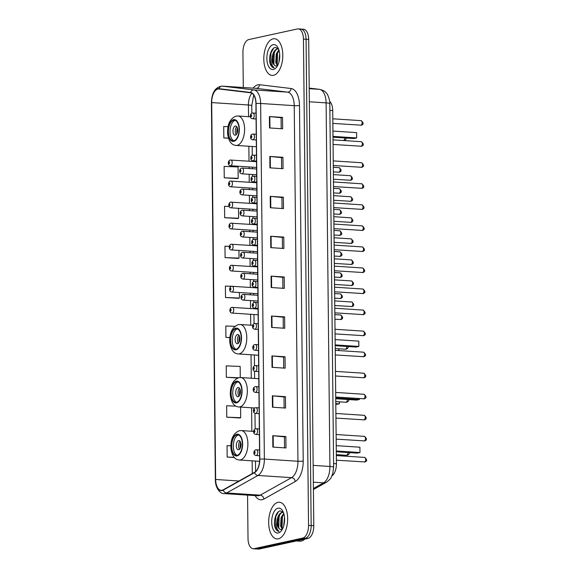 <?xml version="1.0" encoding="UTF-8"?>
<svg xmlns="http://www.w3.org/2000/svg" width="578" height="578" viewBox="0 0 578 578"><rect width="100%" height="100%" fill="white"/><g stroke="black" fill="none" stroke-linecap="round" stroke-linejoin="round"><path stroke-width="0.87" d="M329.662 101.338A11.488 5.903 93.7 0 1 332.718 110.543L336.418 463.751A11.488 5.903 93.7 0 1 331.96 475.846M247.565 495.115L248.02 538.588A11.488 5.903 -86.3 0 0 253.2 548.76L258.445 549.1A11.488 5.903 -86.3 0 0 259.32 549.035L307.973 538.421A11.488 5.903 -86.3 0 0 313.789 525.727L308.695 39.412A11.488 5.903 -86.3 0 0 303.508 29.24L300.885 29.073A11.488 5.903 -86.3 0 0 300.018 29.138M253.2 548.76A11.488 5.903 -86.3 0 0 254.067 548.688L302.728 538.075L305.35 538.248A11.488 5.903 -86.3 0 0 311.166 525.554L306.073 39.239A11.488 5.903 -86.3 0 0 300.885 29.073A11.488 5.903 -86.3 0 1 306.073 39.239L311.166 525.554A11.488 5.903 -86.3 0 1 305.35 538.248L256.69 548.862L305.35 538.248L307.973 538.421M255.823 548.927A11.488 5.903 -86.3 0 0 256.69 548.862A11.488 5.903 -86.3 0 1 255.823 548.927M278.35 538.826A18.38 9.443 -86.3 0 0 287.642 519.86A18.38 9.443 -86.3 0 0 279.355 502.246A18.38 9.443 -86.3 0 0 277.967 502.354A18.38 9.443 -86.3 0 0 268.676 521.32A18.38 9.443 -86.3 0 0 276.963 538.934A18.38 9.443 -86.3 0 0 278.35 538.826A18.38 9.443 -86.3 0 0 287.642 519.86A18.38 9.443 -86.3 0 0 279.355 502.246A18.38 9.443 -86.3 0 0 277.967 502.354A18.38 9.443 -86.3 0 0 268.676 521.32A18.38 9.443 -86.3 0 0 276.963 538.934A18.38 9.443 -86.3 0 0 278.35 538.826M273.495 75.306A18.38 9.443 -86.3 0 0 282.786 56.341A18.38 9.443 -86.3 0 0 274.507 38.726A18.38 9.443 -86.3 0 0 273.112 38.834A18.38 9.443 -86.3 0 0 263.821 57.8A18.38 9.443 -86.3 0 0 272.108 75.415A18.38 9.443 -86.3 0 0 273.495 75.306A18.38 9.443 -86.3 0 0 282.786 56.341A18.38 9.443 -86.3 0 0 274.507 38.726A18.38 9.443 -86.3 0 0 273.112 38.834A18.38 9.443 -86.3 0 0 263.821 57.8A18.38 9.443 -86.3 0 0 272.108 75.415A18.38 9.443 -86.3 0 0 273.495 75.306M222.104 490.252A12.254 6.293 93.7 0 1 221.179 490.325A12.254 6.293 93.7 0 1 215.645 479.473L211.7 102.581A12.254 6.293 93.7 0 1 218.831 88.969A12.254 6.293 93.7 0 1 219.004 88.99L250.563 92.776A12.254 6.293 93.7 0 1 255.917 103.614L259.645 459.199A12.254 6.293 93.7 0 1 254.537 472.313L223.202 489.826A12.254 6.293 93.7 0 1 222.104 490.252M222.104 490.556A12.564 6.452 -86.3 0 0 223.231 490.122L254.566 472.609A12.564 6.452 -86.3 0 0 259.804 459.163L256.076 103.578A12.564 6.452 -86.3 0 0 250.585 92.473L219.026 88.68A12.564 6.452 -86.3 0 0 211.541 102.617L215.486 479.509A12.564 6.452 -86.3 0 0 222.104 490.556M224.25 177.814L238.187 178.349L238.064 166.948L224.134 166.421L224.25 177.814L237.37 178.624M229.054 206.483L224.553 206.31L224.669 217.711L237.782 218.513M229.264 246.365L224.965 246.206L225.088 257.6L238.201 258.409M235.911 406.132L226.641 405.778L226.757 417.171L239.877 417.981M232.002 286.312A2.876 1.474 93.7 0 1 232.219 286.291L225.384 286.096L225.507 297.497L238.62 298.299M302.728 538.075A11.488 5.903 -86.3 0 0 308.544 525.38L303.45 39.073A11.488 5.903 -86.3 0 0 298.262 28.9A11.488 5.903 -86.3 0 0 297.395 28.965L248.735 39.579A11.488 5.903 -86.3 0 0 242.926 52.273L243.295 87.495M270.244 196.347L283.357 197.199L283.48 208.6L270.36 207.74L270.244 196.347A3.063 0.383 179.4 0 1 270.67 196.376L270.793 207.769M269.825 156.45L282.938 157.31L283.061 168.704L269.94 167.851L269.825 156.45A3.063 0.383 179.4 0 1 270.251 156.486L270.374 167.88M269.406 116.561L282.519 117.413L282.642 128.815L269.521 127.955L269.406 116.561A3.063 0.383 179.4 0 1 269.839 116.59L269.955 127.984M271.494 316.022L284.607 316.881L284.73 328.275L271.617 327.423L271.494 316.022A3.063 0.383 179.4 0 1 271.927 316.058L272.043 327.451M271.913 355.918L285.026 356.771L285.149 368.172L272.028 367.312L271.913 355.918A3.063 0.383 179.4 0 1 272.346 355.954L272.462 367.341M272.332 395.807L285.445 396.667L285.568 408.061L272.448 407.208L272.332 395.807A3.063 0.383 179.4 0 1 272.758 395.843L272.881 407.237M272.744 435.704L285.864 436.556L285.98 447.957L272.867 447.097L272.744 435.704A3.063 0.383 179.4 0 1 273.177 435.74L273.3 447.126M270.656 236.236L283.776 237.096L283.892 248.489L270.779 247.637L270.656 236.236A3.063 0.383 179.4 0 1 271.089 236.272L271.212 247.666M271.075 276.132L284.195 276.985L284.311 288.386L271.198 287.526L271.075 276.132A3.063 0.383 179.4 0 1 271.508 276.161L271.624 287.555M228.035 126.69L223.715 126.524L223.831 137.925L228.476 138.229M234.892 326.339L225.803 325.992L225.926 337.386L229.834 337.646M240.275 377.521L240.152 366.416L226.222 365.881L226.338 377.282L237.688 378.019M230.817 445.811L227.06 445.667L227.176 457.068L234.393 457.538M284.195 276.985L282.765 277.296L271.508 276.161M283.776 237.096L282.346 237.406M282.461 248.396L282.346 237.385L271.089 236.272M285.864 436.556L284.434 436.867L273.177 435.74M285.445 396.667L284.015 396.978M284.13 407.967L284.015 396.956L272.758 395.843M285.026 356.771L283.596 357.081M283.711 368.078L283.596 357.067L272.346 355.954M284.607 316.881L283.184 317.192L271.927 316.058M282.519 117.413L281.089 117.724M281.204 128.721L281.089 117.71L269.839 116.59M282.938 157.31L281.508 157.621L270.251 156.486M283.357 197.199L281.927 197.51L270.67 196.376M225.507 297.497L239.436 298.024L238.49 298.342M234.567 286.45L239.321 286.76M239.379 292.519L239.436 298.024M225.926 337.386L229.849 337.538M226.338 377.282L238.533 377.745M226.757 417.171L240.694 417.706L239.747 418.024M240.578 407.085L240.694 417.706M227.176 457.068L234.213 457.335M225.088 257.6L239.025 258.135L238.071 258.453M238.938 250.419L239.025 258.135M224.669 217.711L238.606 218.238L237.652 218.556M238.497 208.326L238.606 218.238M238.187 178.349L237.24 178.667M223.831 137.925L228.433 138.099M282.765 277.281L282.88 288.292M283.184 317.17L283.292 328.181M284.434 436.852L284.549 447.863M281.927 197.495L282.042 208.506M281.508 157.599L281.623 168.61M296.312 540.965L299.866 541.196A19.146 9.833 -86.3 0 0 301.311 541.08A19.146 9.833 -86.3 0 0 304.772 539.115M283.336 512.253L280.294 510.938C275.764 511.19 272.845 522.447 275.352 528.169C276.306 530.199 277.519 531.276 278.993 531.392C276.891 530.236 276.219 527.028 276.97 521.775C277.454 516.522 279.188 513.351 282.172 512.267L283.35 512.289M276.97 521.775A8.656 4.443 -86.3 0 0 280.872 529.441A8.656 4.443 -86.3 0 0 281.529 529.39C276.313 531.211 276.667 513.018 282.989 512.318L283.307 512.274M283.755 525.756L284.513 517.339M284.325 523.148L284.6 520.092M282.274 529.137L280.619 526.139L281.074 517.585L283.733 513.329M282.628 528.733L281.435 526.19L281.891 517.635L283.921 513.979M278.293 532.974A12.485 6.416 -86.3 0 0 281.334 530.821A12.485 6.416 -86.3 0 0 282.642 510.858A12.485 6.416 -86.3 0 0 278.032 508.199A12.485 6.416 -86.3 0 0 271.711 521.992A12.485 6.416 -86.3 0 0 278.293 532.974M281.529 529.39L282.49 529.015M278.401 511.805L275.829 516.479L275.395 527.085L278.993 531.392M278.769 527.62L279.109 516.689L279.86 514.788M282.05 527.837L282.389 516.905L283.141 515.005M237.11 455.334A10.339 5.31 -86.3 0 0 242.334 444.663A10.339 5.31 -86.3 0 0 237.674 434.757A10.339 5.31 -86.3 0 0 236.893 434.815A10.339 5.31 -86.3 0 0 231.67 445.486A10.339 5.31 -86.3 0 0 236.33 455.392A10.339 5.31 -86.3 0 0 237.11 455.334M238.49 434.938A10.339 5.31 -86.3 0 0 233.346 444.836A10.339 5.31 -86.3 0 0 237.161 455.327M339.85 455.796L339.835 454.864M340.095 454.879L340.11 455.818M336.28 450.977L359.957 452.523L357.19 453.13L336.288 451.765M359.899 447.206L359.957 452.523L359.899 447.206L336.223 445.66M238.692 449.742A4.595 2.363 -86.3 0 0 241.012 445.002A4.595 2.363 -86.3 0 0 238.945 440.595A4.595 2.363 -86.3 0 0 238.598 440.624A4.595 2.363 -86.3 0 0 236.272 445.363A4.595 2.363 -86.3 0 0 238.346 449.771A4.595 2.363 -86.3 0 0 238.692 449.742M240.051 441.252A4.595 2.363 -86.3 0 0 238.584 445.176A4.595 2.363 -86.3 0 0 239.53 449.265M240.282 448.203A6.127 3.15 93.7 0 1 240.658 442.408M240.578 447.48A5.361 2.753 93.7 0 1 240.86 443.16M236.554 402.295A10.339 5.31 -86.3 0 0 241.785 391.624A10.339 5.31 -86.3 0 0 237.125 381.718A10.339 5.31 -86.3 0 0 236.337 381.776A10.339 5.31 -86.3 0 0 231.113 392.448A10.339 5.31 -86.3 0 0 235.773 402.353A10.339 5.31 -86.3 0 0 236.554 402.295M237.934 381.899A10.339 5.31 -86.3 0 0 232.79 391.797A10.339 5.31 -86.3 0 0 236.604 402.288M335.789 403.639L339.308 403.87L335.796 404.427M339.539 401.84L339.308 403.87L339.286 401.826M335.724 397.939L359.4 399.485L356.633 400.092L335.731 398.726M359.653 398.596L359.4 399.485L359.393 398.582M238.136 396.703A4.595 2.363 -86.3 0 0 240.455 391.963A4.595 2.363 -86.3 0 0 238.389 387.556A4.595 2.363 -86.3 0 0 238.042 387.585A4.595 2.363 -86.3 0 0 235.716 392.325A4.595 2.363 -86.3 0 0 237.789 396.732A4.595 2.363 -86.3 0 0 238.136 396.703M239.494 388.214A4.595 2.363 -86.3 0 0 238.028 392.144A4.595 2.363 -86.3 0 0 238.974 396.226M239.726 395.164A6.127 3.15 93.7 0 1 240.101 389.37M240.022 394.442A5.361 2.753 93.7 0 1 240.304 390.121M235.997 349.257A10.339 5.31 -86.3 0 0 241.228 338.585A10.339 5.31 -86.3 0 0 236.568 328.68A10.339 5.31 -86.3 0 0 235.788 328.738A10.339 5.31 -86.3 0 0 230.557 339.409A10.339 5.31 -86.3 0 0 235.217 349.314A10.339 5.31 -86.3 0 0 235.997 349.257M237.377 328.86A10.339 5.31 -86.3 0 0 232.233 338.759A10.339 5.31 -86.3 0 0 236.048 349.249M338.744 350.557L338.73 348.787M338.99 348.801L338.853 350.564M335.168 344.9L358.844 346.446L356.077 347.053L335.182 345.687M358.786 341.128L358.844 346.446L358.786 341.128L335.117 339.582M237.58 343.664A4.595 2.363 -86.3 0 0 239.906 338.925A4.595 2.363 -86.3 0 0 237.833 334.518A4.595 2.363 -86.3 0 0 237.486 334.546A4.595 2.363 -86.3 0 0 235.159 339.286A4.595 2.363 -86.3 0 0 237.233 343.693A4.595 2.363 -86.3 0 0 237.58 343.664M238.938 335.175A4.595 2.363 -86.3 0 0 237.471 339.105A4.595 2.363 -86.3 0 0 238.418 343.188M239.169 342.125A6.127 3.15 93.7 0 1 239.545 336.331M239.465 341.403A5.361 2.753 93.7 0 1 239.747 337.082M233.815 140.75A10.339 5.31 -86.3 0 0 239.046 130.079A10.339 5.31 -86.3 0 0 234.386 120.173A10.339 5.31 -86.3 0 0 233.599 120.231A10.339 5.31 -86.3 0 0 228.375 130.903A10.339 5.31 -86.3 0 0 233.035 140.808A10.339 5.31 -86.3 0 0 233.815 140.75M235.195 120.354A10.339 5.31 -86.3 0 0 230.051 130.252A10.339 5.31 -86.3 0 0 233.866 140.743M332.986 136.394L356.662 137.94L353.895 138.547L332.993 137.181M356.604 132.622L356.662 137.94L356.604 132.622L332.928 131.076M235.398 135.158A4.595 2.363 -86.3 0 0 237.717 130.418A4.595 2.363 -86.3 0 0 235.651 126.011A4.595 2.363 -86.3 0 0 235.304 126.04A4.595 2.363 -86.3 0 0 232.977 130.78A4.595 2.363 -86.3 0 0 235.051 135.187A4.595 2.363 -86.3 0 0 235.398 135.158M236.756 126.669A4.595 2.363 -86.3 0 0 235.289 130.592A4.595 2.363 -86.3 0 0 236.236 134.681M236.987 133.612A6.127 3.15 93.7 0 1 237.363 127.825M237.283 132.897A5.361 2.753 93.7 0 1 237.565 128.576M278.48 48.74L275.446 47.425C270.909 47.678 267.99 58.934 270.504 64.649C271.458 66.68 272.664 67.756 274.138 67.879C272.036 66.716 271.364 63.508 272.115 58.262C272.599 53.003 274.333 49.831 277.317 48.747L278.495 48.769M272.115 58.262A8.656 4.443 -86.3 0 0 276.024 65.921A8.656 4.443 -86.3 0 0 276.674 65.87C271.458 67.691 271.812 49.498 278.134 48.805L278.452 48.762M278.899 62.236L279.665 53.819M279.47 59.628L279.745 56.579M277.418 65.625L275.764 62.619L276.219 54.065L278.878 49.816M277.78 65.22L276.58 62.67L277.043 54.122L279.073 50.467M273.437 69.461A12.485 6.416 -86.3 0 0 276.486 67.301A12.485 6.416 -86.3 0 0 277.787 47.338A12.485 6.416 -86.3 0 0 273.177 44.679A12.485 6.416 -86.3 0 0 266.855 58.479A12.485 6.416 -86.3 0 0 273.437 69.461M276.674 65.87L277.635 65.495M273.553 48.285L270.981 52.959L270.54 63.566L274.138 67.879M273.914 64.1L274.254 53.176L275.005 51.269M277.194 64.317L277.534 53.386L278.285 51.485M333.578 463.563L336.418 463.751M329.879 110.362L332.718 110.543M313.789 525.727L308.544 525.38M259.32 549.035L254.067 548.688M308.695 39.412L303.45 39.073M313.399 488.526L323.536 482.861L313.334 482.197M333.622 467.255A7.659 0.961 179.4 0 0 329.915 466.468L326.108 102.877A15.317 7.868 -86.3 0 0 319.417 89.337A7.659 6.568 -83.2 0 1 319.721 89.366C323.297 90.305 325.493 91.519 326.303 93C327.849 93.694 330.392 101.981 329.814 103.657L333.622 467.255L332.762 473.62L331.165 477.428C331.252 478.064 329.698 479.661 326.505 482.218A7.659 6.235 -119.2 0 1 323.536 482.861A15.317 7.868 -86.3 0 0 329.915 466.468L313.153 465.377M319.721 89.366L309.208 88.102L319.417 89.337L309.208 88.672M329.814 103.657A7.659 0.961 179.4 0 0 326.108 102.877L309.346 101.786M215.645 479.473L238.996 480.997M253.142 88.145A19.146 9.833 93.7 0 1 257.839 84.814A19.146 9.833 93.7 0 1 259.558 84.728L291.117 88.521A19.146 9.833 93.7 0 1 299.483 105.449L303.212 461.034A19.146 9.833 93.7 0 1 295.235 481.525L263.893 499.038A19.146 9.833 93.7 0 1 255.093 495.606M256.076 103.578A3.829 0.477 -0.6 0 1 260.649 103.469L264.37 459.062A15.317 7.868 93.7 0 1 257.99 475.456L226.655 492.962A15.317 7.868 93.7 0 1 225.283 493.496A15.317 7.868 93.7 0 1 224.127 493.583L257.701 495.78A15.317 7.868 -86.3 0 0 258.865 495.686A15.317 7.868 -86.3 0 0 260.23 495.158L291.572 477.645A15.317 7.868 -86.3 0 0 297.952 461.251L294.231 105.666A15.317 7.868 -86.3 0 0 287.533 92.126L255.975 88.333A15.317 7.868 -86.3 0 0 255.751 88.311A15.317 7.868 -86.3 0 0 255.534 88.304M223.231 490.122A3.829 3.121 -119.2 0 0 226.655 492.962L260.23 495.158A3.829 3.121 60.8 0 1 263.893 499.038M303.212 461.034A3.829 0.477 179.4 0 1 297.952 461.251L264.37 459.062A3.829 0.477 179.4 0 0 259.804 459.163M250.585 92.473A3.829 3.287 -83.2 0 1 253.952 89.93A15.317 7.868 93.7 0 1 260.649 103.469L294.231 105.666A3.829 0.477 179.4 0 0 299.483 105.449M295.235 481.525A3.829 3.121 60.8 0 0 291.572 477.645L257.99 475.456A3.829 3.121 -119.2 0 1 254.566 472.609M219.026 88.68A3.829 3.287 -83.2 0 1 222.393 86.136L253.952 89.93L287.533 92.126A3.829 3.287 96.8 0 0 291.117 88.521M211.541 102.617A3.829 0.477 179.4 0 0 211.411 102.739C211.772 92.523 215.363 86.982 222.176 86.122A15.317 7.868 93.7 0 1 222.393 86.136L255.975 88.333A3.829 3.287 96.8 0 0 259.558 84.728M251.9 93.231A12.254 6.293 -86.3 0 0 248.424 104.979L248.547 116.684M211.7 102.581L248.424 104.979A6.893 0.867 179.4 0 1 251.762 105.68L251.835 113.216M248.858 146.256L249.017 161.19M249.075 166.948L249.089 168.523M249.154 174.281L249.234 182.236M249.299 187.994L249.313 189.57M249.371 195.335L249.458 203.283M249.515 209.041L249.53 210.623M249.595 216.382L249.674 224.329M249.739 230.095L249.754 231.67M249.812 237.428L249.898 245.383M249.956 251.141L249.971 252.716M250.036 258.474L250.115 266.429M250.18 272.187L250.195 273.762M250.252 279.528L250.339 287.476M250.397 293.234L250.411 294.816M250.476 300.574L250.556 308.522M250.621 314.288L250.729 325.19M251.04 354.762L251.286 378.229M251.596 407.801L251.842 431.267M252.153 460.839L252.283 473.57M236.893 434.251A10.917 5.607 -86.3 0 0 231.366 446.303A10.917 5.607 -86.3 0 0 237.117 455.905A10.917 5.607 -86.3 0 0 242.637 443.846A10.917 5.607 -86.3 0 0 236.893 434.251M240.434 459.915A14.746 7.572 93.7 0 1 239.321 460.001C234.776 459.72 231.966 455.789 230.889 448.217C230.557 438.955 233.382 433.117 239.35 430.718L241.243 430.574A14.746 7.572 93.7 0 1 247.89 444.706A14.746 7.572 93.7 0 1 240.434 459.915M348.079 452.531A3.063 1.575 93.7 0 1 346.562 455.269A3.063 1.575 93.7 0 1 346.33 455.283A3.063 1.575 93.7 0 1 346.099 455.24M236.337 381.213A10.917 5.607 -86.3 0 0 230.81 393.264A10.917 5.607 -86.3 0 0 236.561 402.866A10.917 5.607 -86.3 0 0 242.088 390.807A10.917 5.607 -86.3 0 0 236.337 381.213M239.877 406.876A14.746 7.572 93.7 0 1 238.765 406.963C234.22 406.681 231.41 402.75 230.333 395.179C230.008 385.916 232.826 380.078 238.801 377.68L240.686 377.535A14.746 7.572 93.7 0 1 247.333 391.667A14.746 7.572 93.7 0 1 239.877 406.876M347.523 399.492A3.063 1.575 93.7 0 1 346.005 402.23A3.063 1.575 93.7 0 1 345.774 402.245A3.063 1.575 93.7 0 1 345.543 402.201M235.781 328.174A10.917 5.607 -86.3 0 0 230.254 340.225A10.917 5.607 -86.3 0 0 236.005 349.827A10.917 5.607 -86.3 0 0 241.532 337.769A10.917 5.607 -86.3 0 0 235.781 328.174M239.328 353.837A14.746 7.572 93.7 0 1 238.208 353.924C233.664 353.642 230.853 349.712 229.777 342.14C229.452 332.877 232.269 327.047 238.244 324.641L240.13 324.496A14.746 7.572 93.7 0 1 246.777 338.629A14.746 7.572 93.7 0 1 239.328 353.837M346.973 346.453A3.063 1.575 93.7 0 1 345.449 349.191A3.063 1.575 93.7 0 1 345.218 349.206A3.063 1.575 93.7 0 1 344.987 349.163M233.599 119.66A10.917 5.607 -86.3 0 0 228.072 131.719A10.917 5.607 -86.3 0 0 233.823 141.321A10.917 5.607 -86.3 0 0 239.343 129.262A10.917 5.607 -86.3 0 0 233.599 119.66M237.139 145.331A14.746 7.572 93.7 0 1 236.026 145.418C231.482 145.136 228.671 141.205 227.595 133.634C227.262 124.371 230.087 118.533 236.055 116.135L237.948 115.99A14.746 7.572 93.7 0 1 244.595 130.122A14.746 7.572 93.7 0 1 237.139 145.331M344.784 137.947A3.063 1.575 93.7 0 1 343.607 140.541M340.146 319.533A2.298 1.178 -86.3 0 0 340.319 319.569A2.298 1.178 -86.3 0 0 340.493 319.555A2.298 1.178 -86.3 0 0 341.656 317.185A2.298 1.178 -86.3 0 0 340.615 314.981A2.298 1.178 -86.3 0 0 340.442 314.996M232.226 307.359A2.876 1.474 93.7 0 1 232.443 307.344A2.876 1.474 93.7 0 1 233.736 310.097A2.876 1.474 93.7 0 1 232.284 313.059A2.876 1.474 93.7 0 1 232.067 313.074L258.128 314.779M230.622 311.051A0.961 0.491 -86.3 0 0 231.106 309.996A0.961 0.491 -86.3 0 0 230.608 309.151A0.961 0.491 -86.3 0 0 230.123 310.205A0.961 0.491 -86.3 0 0 230.622 311.051M339.929 298.486A2.298 1.178 -86.3 0 0 340.095 298.523A2.298 1.178 -86.3 0 0 340.269 298.508A2.298 1.178 -86.3 0 0 341.432 296.138A2.298 1.178 -86.3 0 0 340.399 293.935A2.298 1.178 -86.3 0 0 340.225 293.949M257.853 287.967L232.219 286.291A2.876 1.474 93.7 0 1 233.519 289.043A2.876 1.474 93.7 0 1 232.067 292.006A2.876 1.474 93.7 0 1 231.85 292.027L257.911 293.725M230.405 290.004A0.961 0.491 -86.3 0 0 230.889 288.942A0.961 0.491 -86.3 0 0 230.384 288.104A0.961 0.491 -86.3 0 0 229.899 289.159A0.961 0.491 -86.3 0 0 230.405 290.004M339.705 277.433A2.298 1.178 -86.3 0 0 339.878 277.469A2.298 1.178 -86.3 0 0 340.052 277.454A2.298 1.178 -86.3 0 0 341.215 275.085A2.298 1.178 -86.3 0 0 340.175 272.888A2.298 1.178 -86.3 0 0 340.001 272.895M231.785 265.259A2.876 1.474 93.7 0 1 232.002 265.244A2.876 1.474 93.7 0 1 233.295 267.997A2.876 1.474 93.7 0 1 231.843 270.959A2.876 1.474 93.7 0 1 231.626 270.974L257.687 272.679M230.181 268.951A0.961 0.491 -86.3 0 0 230.665 267.896A0.961 0.491 -86.3 0 0 230.167 267.058A0.961 0.491 -86.3 0 0 229.683 268.113A0.961 0.491 -86.3 0 0 230.181 268.951M339.488 256.386A2.298 1.178 -86.3 0 0 339.654 256.422A2.298 1.178 -86.3 0 0 339.828 256.408A2.298 1.178 -86.3 0 0 340.991 254.038A2.298 1.178 -86.3 0 0 339.958 251.835A2.298 1.178 -86.3 0 0 339.785 251.849M231.561 244.212A2.876 1.474 93.7 0 1 231.778 244.198A2.876 1.474 93.7 0 1 233.079 246.951A2.876 1.474 93.7 0 1 231.626 249.913A2.876 1.474 93.7 0 1 231.41 249.927L257.47 251.632M229.965 247.904A0.961 0.491 -86.3 0 0 230.449 246.849A0.961 0.491 -86.3 0 0 229.943 246.004A0.961 0.491 -86.3 0 0 229.459 247.066A0.961 0.491 -86.3 0 0 229.965 247.904M339.264 235.34A2.298 1.178 -86.3 0 0 339.438 235.376A2.298 1.178 -86.3 0 0 339.611 235.362A2.298 1.178 -86.3 0 0 340.774 232.992A2.298 1.178 -86.3 0 0 339.734 230.788A2.298 1.178 -86.3 0 0 339.561 230.803M231.345 223.166A2.876 1.474 93.7 0 1 231.561 223.151A2.876 1.474 93.7 0 1 232.855 225.897A2.876 1.474 93.7 0 1 231.402 228.866A2.876 1.474 93.7 0 1 231.186 228.881L257.246 230.586M229.741 226.858A0.961 0.491 -86.3 0 0 230.225 225.803A0.961 0.491 -86.3 0 0 229.726 224.958A0.961 0.491 -86.3 0 0 229.242 226.012A0.961 0.491 -86.3 0 0 229.741 226.858M339.048 214.294A2.298 1.178 -86.3 0 0 339.214 214.33A2.298 1.178 -86.3 0 0 339.387 214.315A2.298 1.178 -86.3 0 0 340.55 211.945A2.298 1.178 -86.3 0 0 339.517 209.742A2.298 1.178 -86.3 0 0 339.344 209.756M231.121 202.119A2.876 1.474 93.7 0 1 231.337 202.098A2.876 1.474 93.7 0 1 232.631 204.85A2.876 1.474 93.7 0 1 231.186 207.813A2.876 1.474 93.7 0 1 230.969 207.834L257.029 209.532M229.524 205.811A0.961 0.491 -86.3 0 0 230.008 204.749A0.961 0.491 -86.3 0 0 229.502 203.911A0.961 0.491 -86.3 0 0 229.018 204.966A0.961 0.491 -86.3 0 0 229.524 205.811M338.824 193.24A2.298 1.178 -86.3 0 0 338.997 193.276A2.298 1.178 -86.3 0 0 339.17 193.262A2.298 1.178 -86.3 0 0 340.334 190.892A2.298 1.178 -86.3 0 0 339.293 188.695A2.298 1.178 -86.3 0 0 339.12 188.703M230.904 181.066A2.876 1.474 93.7 0 1 231.121 181.051A2.876 1.474 93.7 0 1 232.414 183.804A2.876 1.474 93.7 0 1 230.962 186.766A2.876 1.474 93.7 0 1 230.745 186.781L256.805 188.486M229.3 184.758A0.961 0.491 -86.3 0 0 229.784 183.703A0.961 0.491 -86.3 0 0 229.285 182.858A0.961 0.491 -86.3 0 0 228.801 183.92A0.961 0.491 -86.3 0 0 229.3 184.758M338.607 172.193A2.298 1.178 -86.3 0 0 338.773 172.23A2.298 1.178 -86.3 0 0 338.946 172.215A2.298 1.178 -86.3 0 0 340.11 169.845A2.298 1.178 -86.3 0 0 339.076 167.642A2.298 1.178 -86.3 0 0 338.903 167.656M230.68 160.019A2.876 1.474 93.7 0 1 230.897 160.005A2.876 1.474 93.7 0 1 232.19 162.758A2.876 1.474 93.7 0 1 230.745 165.72A2.876 1.474 93.7 0 1 230.521 165.734L256.589 167.439M229.083 163.711A0.961 0.491 -86.3 0 0 229.567 162.656A0.961 0.491 -86.3 0 0 229.061 161.811A0.961 0.491 -86.3 0 0 228.577 162.873A0.961 0.491 -86.3 0 0 229.083 163.711M351.272 306.557A2.298 1.178 -86.3 0 0 351.446 306.593A2.298 1.178 -86.3 0 0 351.619 306.578A2.298 1.178 -86.3 0 0 352.775 304.209A2.298 1.178 -86.3 0 0 351.742 302.005A2.298 1.178 -86.3 0 0 351.569 302.019M243.41 300.083A2.876 1.474 93.7 0 1 243.194 300.098C241.799 299.78 241.091 299.129 241.069 298.154C240.78 296.174 241.409 294.925 242.962 294.412L243.569 294.368A2.876 1.474 93.7 0 1 244.862 297.121A2.876 1.474 93.7 0 1 243.41 300.083M241.727 296.174A0.961 0.491 -86.3 0 0 241.243 297.236A0.961 0.491 -86.3 0 0 241.749 298.075A0.961 0.491 -86.3 0 0 242.233 297.02A0.961 0.491 -86.3 0 0 241.727 296.174M243.352 294.383A2.876 1.474 93.7 0 1 243.569 294.368L257.925 295.307M351.048 285.51A2.298 1.178 -86.3 0 0 351.222 285.546A2.298 1.178 -86.3 0 0 351.395 285.532A2.298 1.178 -86.3 0 0 352.558 283.162A2.298 1.178 -86.3 0 0 351.518 280.959A2.298 1.178 -86.3 0 0 351.345 280.973M243.186 279.037A2.876 1.474 93.7 0 1 242.97 279.051C241.582 278.733 240.874 278.083 240.845 277.108C240.556 275.121 241.192 273.878 242.738 273.365L243.345 273.322A2.876 1.474 93.7 0 1 244.639 276.067A2.876 1.474 93.7 0 1 243.186 279.037M241.51 275.128A0.961 0.491 -86.3 0 0 241.026 276.183A0.961 0.491 -86.3 0 0 241.532 277.028A0.961 0.491 -86.3 0 0 242.016 275.966A0.961 0.491 -86.3 0 0 241.51 275.128M243.128 273.336A2.876 1.474 93.7 0 1 243.345 273.322L257.709 274.254M350.832 264.464A2.298 1.178 -86.3 0 0 351.005 264.493A2.298 1.178 -86.3 0 0 351.178 264.486A2.298 1.178 -86.3 0 0 352.334 262.109A2.298 1.178 -86.3 0 0 351.301 259.912A2.298 1.178 -86.3 0 0 351.128 259.927M242.97 257.983A2.876 1.474 93.7 0 1 242.753 258.005C241.358 257.68 240.65 257.037 240.629 256.061C240.34 254.074 240.968 252.824 242.522 252.319L243.128 252.268A2.876 1.474 93.7 0 1 244.422 255.021A2.876 1.474 93.7 0 1 242.97 257.983M241.286 254.082A0.961 0.491 -86.3 0 0 240.802 255.136A0.961 0.491 -86.3 0 0 241.308 255.982A0.961 0.491 -86.3 0 0 241.792 254.92A0.961 0.491 -86.3 0 0 241.286 254.082M242.912 252.29A2.876 1.474 93.7 0 1 243.128 252.268L257.485 253.207M350.608 243.41A2.298 1.178 -86.3 0 0 350.781 243.446A2.298 1.178 -86.3 0 0 350.954 243.432A2.298 1.178 -86.3 0 0 352.118 241.062A2.298 1.178 -86.3 0 0 351.077 238.866A2.298 1.178 -86.3 0 0 350.904 238.873M242.746 236.937A2.876 1.474 93.7 0 1 242.529 236.951C241.142 236.633 240.434 235.983 240.405 235.008C240.116 233.028 240.751 231.778 242.298 231.265L242.905 231.222A2.876 1.474 93.7 0 1 244.198 233.974A2.876 1.474 93.7 0 1 242.746 236.937M241.069 233.028A0.961 0.491 -86.3 0 0 240.585 234.09A0.961 0.491 -86.3 0 0 241.091 234.928A0.961 0.491 -86.3 0 0 241.575 233.873A0.961 0.491 -86.3 0 0 241.069 233.028M242.688 231.236A2.876 1.474 93.7 0 1 242.905 231.222L257.268 232.161M350.391 222.364A2.298 1.178 -86.3 0 0 350.557 222.4A2.298 1.178 -86.3 0 0 350.738 222.386A2.298 1.178 -86.3 0 0 351.894 220.016A2.298 1.178 -86.3 0 0 350.86 217.812A2.298 1.178 -86.3 0 0 350.687 217.827M242.529 215.89A2.876 1.474 93.7 0 1 242.312 215.905C240.918 215.587 240.21 214.937 240.188 213.961C239.899 211.981 240.527 210.732 242.081 210.219L242.688 210.175A2.876 1.474 93.7 0 1 243.981 212.928A2.876 1.474 93.7 0 1 242.529 215.89M240.845 211.981A0.961 0.491 -86.3 0 0 240.361 213.044A0.961 0.491 -86.3 0 0 240.867 213.882A0.961 0.491 -86.3 0 0 241.351 212.827A0.961 0.491 -86.3 0 0 240.845 211.981M242.471 210.19A2.876 1.474 93.7 0 1 242.688 210.175L257.044 211.114M350.167 201.317A2.298 1.178 -86.3 0 0 350.34 201.354A2.298 1.178 -86.3 0 0 350.514 201.339A2.298 1.178 -86.3 0 0 351.677 198.969A2.298 1.178 -86.3 0 0 350.636 196.766A2.298 1.178 -86.3 0 0 350.463 196.78M242.305 194.844A2.876 1.474 93.7 0 1 242.088 194.858C240.701 194.54 239.993 193.89 239.964 192.915C239.675 190.928 240.311 189.685 241.857 189.172L242.464 189.122A2.876 1.474 93.7 0 1 243.757 191.874A2.876 1.474 93.7 0 1 242.305 194.844M240.629 190.935A0.961 0.491 -86.3 0 0 240.145 191.99A0.961 0.491 -86.3 0 0 240.65 192.835A0.961 0.491 -86.3 0 0 241.134 191.773A0.961 0.491 -86.3 0 0 240.629 190.935M242.247 189.143A2.876 1.474 93.7 0 1 242.464 189.122L256.827 190.061M349.95 180.271A2.298 1.178 -86.3 0 0 350.116 180.3A2.298 1.178 -86.3 0 0 350.297 180.293A2.298 1.178 -86.3 0 0 351.453 177.916A2.298 1.178 -86.3 0 0 350.42 175.719A2.298 1.178 -86.3 0 0 350.246 175.734M242.088 173.79A2.876 1.474 93.7 0 1 241.871 173.812C240.477 173.487 239.769 172.844 239.747 171.868C239.458 169.881 240.087 168.632 241.64 168.126L242.247 168.075A2.876 1.474 93.7 0 1 243.54 170.828A2.876 1.474 93.7 0 1 242.088 173.79M240.405 169.889A0.961 0.491 -86.3 0 0 239.921 170.944A0.961 0.491 -86.3 0 0 240.426 171.789A0.961 0.491 -86.3 0 0 240.91 170.727A0.961 0.491 -86.3 0 0 240.405 169.889M242.03 168.097A2.876 1.474 93.7 0 1 242.247 168.075L256.603 169.014M364.162 461.966A2.298 1.178 -86.3 0 0 364.328 462.003A2.298 1.178 -86.3 0 0 364.501 461.988A2.298 1.178 -86.3 0 0 365.664 459.618A2.298 1.178 -86.3 0 0 364.631 457.415A2.298 1.178 -86.3 0 0 364.458 457.429M256.3 455.493A2.876 1.474 93.7 0 1 256.083 455.507C254.688 455.189 253.98 454.539 253.952 453.564C253.67 451.584 254.298 450.334 255.852 449.821L256.451 449.778A2.876 1.474 93.7 0 1 257.752 452.531A2.876 1.474 93.7 0 1 256.3 455.493M254.616 451.584A0.961 0.491 -86.3 0 0 254.132 452.646A0.961 0.491 -86.3 0 0 254.638 453.484A0.961 0.491 -86.3 0 0 255.122 452.43A0.961 0.491 -86.3 0 0 254.616 451.584M256.235 449.792A2.876 1.474 93.7 0 1 256.451 449.778L259.544 449.98M363.938 440.92A2.298 1.178 -86.3 0 0 364.111 440.956A2.298 1.178 -86.3 0 0 364.284 440.942A2.298 1.178 -86.3 0 0 365.448 438.572A2.298 1.178 -86.3 0 0 364.407 436.368A2.298 1.178 -86.3 0 0 364.234 436.383M256.076 434.446A2.876 1.474 93.7 0 1 255.859 434.461C254.472 434.143 253.764 433.493 253.735 432.517C253.446 430.531 254.082 429.288 255.628 428.775L256.235 428.731A2.876 1.474 93.7 0 1 257.528 431.484A2.876 1.474 93.7 0 1 256.076 434.446M254.399 430.538A0.961 0.491 -86.3 0 0 253.915 431.6A0.961 0.491 -86.3 0 0 254.414 432.438A0.961 0.491 -86.3 0 0 254.898 431.383A0.961 0.491 -86.3 0 0 254.399 430.538M256.018 428.746A2.876 1.474 93.7 0 1 256.235 428.731L259.327 428.934M363.721 419.874A2.298 1.178 -86.3 0 0 363.887 419.91A2.298 1.178 -86.3 0 0 364.061 419.895A2.298 1.178 -86.3 0 0 365.224 417.526A2.298 1.178 -86.3 0 0 364.191 415.322A2.298 1.178 -86.3 0 0 364.017 415.336M255.859 413.4A2.876 1.474 93.7 0 1 255.642 413.415C254.248 413.097 253.54 412.446 253.511 411.471C253.229 409.484 253.858 408.241 255.411 407.728L256.011 407.678A2.876 1.474 93.7 0 1 257.311 410.431A2.876 1.474 93.7 0 1 255.859 413.4M254.176 409.491A0.961 0.491 -86.3 0 0 253.691 410.546A0.961 0.491 -86.3 0 0 254.197 411.392A0.961 0.491 -86.3 0 0 254.681 410.329A0.961 0.491 -86.3 0 0 254.176 409.491M255.794 407.7A2.876 1.474 93.7 0 1 256.011 407.678L259.103 407.88M363.497 398.82A2.298 1.178 -86.3 0 0 363.67 398.856A2.298 1.178 -86.3 0 0 363.844 398.849A2.298 1.178 -86.3 0 0 365.007 396.472A2.298 1.178 -86.3 0 0 363.967 394.275A2.298 1.178 -86.3 0 0 363.793 394.29M255.635 392.346A2.876 1.474 93.7 0 1 255.418 392.368C254.031 392.043 253.323 391.4 253.294 390.425C253.005 388.438 253.641 387.188 255.187 386.675L255.794 386.631A2.876 1.474 93.7 0 1 257.087 389.384A2.876 1.474 93.7 0 1 255.635 392.346M253.959 388.445A0.961 0.491 -86.3 0 0 253.475 389.5A0.961 0.491 -86.3 0 0 253.973 390.345A0.961 0.491 -86.3 0 0 254.457 389.283A0.961 0.491 -86.3 0 0 253.959 388.445M255.577 386.653A2.876 1.474 93.7 0 1 255.794 386.631L258.886 386.834M363.28 377.774A2.298 1.178 -86.3 0 0 363.446 377.81A2.298 1.178 -86.3 0 0 363.62 377.795A2.298 1.178 -86.3 0 0 364.783 375.425A2.298 1.178 -86.3 0 0 363.75 373.222A2.298 1.178 -86.3 0 0 363.576 373.236M255.418 371.3A2.876 1.474 93.7 0 1 255.201 371.314C253.807 370.997 253.099 370.346 253.07 369.371C252.788 367.391 253.417 366.141 254.97 365.628L255.57 365.585A2.876 1.474 93.7 0 1 256.87 368.338A2.876 1.474 93.7 0 1 255.418 371.3M253.735 367.391A0.961 0.491 -86.3 0 0 253.251 368.453A0.961 0.491 -86.3 0 0 253.756 369.291A0.961 0.491 -86.3 0 0 254.241 368.237A0.961 0.491 -86.3 0 0 253.735 367.391M255.353 365.599A2.876 1.474 93.7 0 1 255.57 365.585L258.662 365.787M363.056 356.727A2.298 1.178 -86.3 0 0 363.23 356.763A2.298 1.178 -86.3 0 0 363.403 356.749A2.298 1.178 -86.3 0 0 364.566 354.379A2.298 1.178 -86.3 0 0 363.526 352.175A2.298 1.178 -86.3 0 0 363.352 352.19M255.194 350.254A2.876 1.474 93.7 0 1 254.977 350.268C253.59 349.95 252.882 349.3 252.853 348.324C252.564 346.338 253.2 345.095 254.746 344.582L255.353 344.539A2.876 1.474 93.7 0 1 256.646 347.291A2.876 1.474 93.7 0 1 255.194 350.254M253.518 346.345A0.961 0.491 -86.3 0 0 253.034 347.4A0.961 0.491 -86.3 0 0 253.532 348.245A0.961 0.491 -86.3 0 0 254.017 347.19A0.961 0.491 -86.3 0 0 253.518 346.345M255.136 344.553A2.876 1.474 93.7 0 1 255.353 344.539L258.445 344.741M362.839 335.681A2.298 1.178 -86.3 0 0 363.006 335.717A2.298 1.178 -86.3 0 0 363.179 335.702A2.298 1.178 -86.3 0 0 364.342 333.333A2.298 1.178 -86.3 0 0 363.309 331.129A2.298 1.178 -86.3 0 0 363.136 331.143M254.977 329.207A2.876 1.474 93.7 0 1 254.761 329.222C253.366 328.904 252.658 328.253 252.629 327.278C252.348 325.291 252.976 324.048 254.53 323.536L255.129 323.485A2.876 1.474 93.7 0 1 256.43 326.238A2.876 1.474 93.7 0 1 254.977 329.207M253.294 325.298A0.961 0.491 -86.3 0 0 252.81 326.353A0.961 0.491 -86.3 0 0 253.316 327.199A0.961 0.491 -86.3 0 0 253.8 326.137A0.961 0.491 -86.3 0 0 253.294 325.298M254.912 323.507A2.876 1.474 93.7 0 1 255.129 323.485L258.221 323.687M362.616 314.627A2.298 1.178 -86.3 0 0 362.789 314.663A2.298 1.178 -86.3 0 0 362.962 314.656A2.298 1.178 -86.3 0 0 364.126 312.279A2.298 1.178 -86.3 0 0 363.085 310.083A2.298 1.178 -86.3 0 0 362.912 310.097M254.754 308.153A2.876 1.474 93.7 0 1 254.537 308.175C253.15 307.85 252.441 307.207 252.413 306.232C252.124 304.245 252.759 302.995 254.306 302.482L254.912 302.439A2.876 1.474 93.7 0 1 256.206 305.191A2.876 1.474 93.7 0 1 254.754 308.153M253.077 304.252A0.961 0.491 -86.3 0 0 252.593 305.307A0.961 0.491 -86.3 0 0 253.092 306.152A0.961 0.491 -86.3 0 0 253.576 305.09A0.961 0.491 -86.3 0 0 253.077 304.252M254.696 302.453A2.876 1.474 93.7 0 1 254.912 302.439L258.005 302.641M362.399 293.581A2.298 1.178 -86.3 0 0 362.565 293.617A2.298 1.178 -86.3 0 0 362.738 293.602A2.298 1.178 -86.3 0 0 363.902 291.233A2.298 1.178 -86.3 0 0 362.868 289.029A2.298 1.178 -86.3 0 0 362.695 289.043M254.537 287.107A2.876 1.474 93.7 0 1 254.32 287.121C252.926 286.804 252.218 286.153 252.189 285.178C251.907 283.198 252.535 281.948 254.089 281.435L254.688 281.392A2.876 1.474 93.7 0 1 255.982 284.145A2.876 1.474 93.7 0 1 254.537 287.107M252.853 283.198A0.961 0.491 -86.3 0 0 252.369 284.26A0.961 0.491 -86.3 0 0 252.875 285.099A0.961 0.491 -86.3 0 0 253.359 284.044A0.961 0.491 -86.3 0 0 252.853 283.198M254.472 281.407A2.876 1.474 93.7 0 1 254.688 281.392L257.781 281.594M362.175 272.534A2.298 1.178 -86.3 0 0 362.348 272.57A2.298 1.178 -86.3 0 0 362.522 272.556A2.298 1.178 -86.3 0 0 363.685 270.186A2.298 1.178 -86.3 0 0 362.644 267.982A2.298 1.178 -86.3 0 0 362.471 267.997M254.313 266.061A2.876 1.474 93.7 0 1 254.096 266.075C252.709 265.757 252.001 265.107 251.972 264.132C251.683 262.145 252.311 260.902 253.865 260.389L254.472 260.346A2.876 1.474 93.7 0 1 255.765 263.098A2.876 1.474 93.7 0 1 254.313 266.061M252.637 262.152A0.961 0.491 -86.3 0 0 252.153 263.207A0.961 0.491 -86.3 0 0 252.651 264.052A0.961 0.491 -86.3 0 0 253.135 262.997A0.961 0.491 -86.3 0 0 252.637 262.152M254.255 260.36A2.876 1.474 93.7 0 1 254.472 260.346L257.564 260.548M361.958 251.488A2.298 1.178 -86.3 0 0 362.124 251.524A2.298 1.178 -86.3 0 0 362.298 251.509A2.298 1.178 -86.3 0 0 363.461 249.14A2.298 1.178 -86.3 0 0 362.428 246.936A2.298 1.178 -86.3 0 0 362.254 246.951M254.096 245.014A2.876 1.474 93.7 0 1 253.872 245.029C252.485 244.711 251.777 244.061 251.748 243.085C251.466 241.098 252.095 239.856 253.648 239.343L254.248 239.292A2.876 1.474 93.7 0 1 255.541 242.045A2.876 1.474 93.7 0 1 254.096 245.014M252.413 241.105A0.961 0.491 -86.3 0 0 251.929 242.16A0.961 0.491 -86.3 0 0 252.434 243.006A0.961 0.491 -86.3 0 0 252.918 241.944A0.961 0.491 -86.3 0 0 252.413 241.105M254.031 239.314A2.876 1.474 93.7 0 1 254.248 239.292L257.34 239.494M361.734 230.434A2.298 1.178 -86.3 0 0 361.907 230.47A2.298 1.178 -86.3 0 0 362.081 230.463A2.298 1.178 -86.3 0 0 363.244 228.086A2.298 1.178 -86.3 0 0 362.204 225.89A2.298 1.178 -86.3 0 0 362.03 225.904M253.872 223.961A2.876 1.474 93.7 0 1 253.655 223.982C252.268 223.657 251.56 223.014 251.531 222.031C251.242 220.052 251.871 218.802 253.424 218.289L254.031 218.246A2.876 1.474 93.7 0 1 255.324 220.998A2.876 1.474 93.7 0 1 253.872 223.961M252.196 220.059A0.961 0.491 -86.3 0 0 251.712 221.114A0.961 0.491 -86.3 0 0 252.21 221.959A0.961 0.491 -86.3 0 0 252.694 220.897A0.961 0.491 -86.3 0 0 252.196 220.059M253.814 218.26A2.876 1.474 93.7 0 1 254.031 218.246L257.123 218.448M361.517 209.388A2.298 1.178 -86.3 0 0 361.684 209.424A2.298 1.178 -86.3 0 0 361.857 209.409A2.298 1.178 -86.3 0 0 363.02 207.04A2.298 1.178 -86.3 0 0 361.987 204.836A2.298 1.178 -86.3 0 0 361.814 204.85M253.655 202.914A2.876 1.474 93.7 0 1 253.431 202.929C252.044 202.611 251.336 201.96 251.307 200.985C251.025 199.005 251.654 197.755 253.207 197.243L253.807 197.199A2.876 1.474 93.7 0 1 255.1 199.952A2.876 1.474 93.7 0 1 253.655 202.914M251.972 199.005A0.961 0.491 -86.3 0 0 251.488 200.067A0.961 0.491 -86.3 0 0 251.994 200.906A0.961 0.491 -86.3 0 0 252.478 199.851A0.961 0.491 -86.3 0 0 251.972 199.005M253.59 197.214A2.876 1.474 93.7 0 1 253.807 197.199L256.899 197.401M361.293 188.341A2.298 1.178 -86.3 0 0 361.467 188.377A2.298 1.178 -86.3 0 0 361.64 188.363A2.298 1.178 -86.3 0 0 362.803 185.993A2.298 1.178 -86.3 0 0 361.763 183.79A2.298 1.178 -86.3 0 0 361.59 183.804M253.431 181.868A2.876 1.474 93.7 0 1 253.215 181.882C251.827 181.564 251.119 180.914 251.09 179.939C250.801 177.952 251.43 176.709 252.983 176.196L253.59 176.153A2.876 1.474 93.7 0 1 254.884 178.905A2.876 1.474 93.7 0 1 253.431 181.868M251.755 177.959A0.961 0.491 -86.3 0 0 251.271 179.014A0.961 0.491 -86.3 0 0 251.77 179.859A0.961 0.491 -86.3 0 0 252.254 178.804A0.961 0.491 -86.3 0 0 251.755 177.959M253.374 176.167A2.876 1.474 93.7 0 1 253.59 176.153L256.683 176.355M361.077 167.295A2.298 1.178 -86.3 0 0 361.243 167.331A2.298 1.178 -86.3 0 0 361.416 167.317A2.298 1.178 -86.3 0 0 362.579 164.947A2.298 1.178 -86.3 0 0 361.546 162.743A2.298 1.178 -86.3 0 0 361.373 162.758M253.215 160.821A2.876 1.474 93.7 0 1 252.991 160.836C251.603 160.518 250.895 159.868 250.866 158.892C250.585 156.905 251.213 155.663 252.767 155.15L253.366 155.099A2.876 1.474 93.7 0 1 254.66 157.852A2.876 1.474 93.7 0 1 253.215 160.821M251.531 156.913A0.961 0.491 -86.3 0 0 251.047 157.967A0.961 0.491 -86.3 0 0 251.553 158.813A0.961 0.491 -86.3 0 0 252.037 157.751A0.961 0.491 -86.3 0 0 251.531 156.913M253.15 155.121A2.876 1.474 93.7 0 1 253.366 155.099L256.459 155.301M360.853 146.241A2.298 1.178 -86.3 0 0 361.026 146.277A2.298 1.178 -86.3 0 0 361.199 146.27A2.298 1.178 -86.3 0 0 362.355 143.893A2.298 1.178 -86.3 0 0 361.322 141.697A2.298 1.178 -86.3 0 0 361.149 141.711M252.991 139.768A2.876 1.474 93.7 0 1 252.774 139.789C251.387 139.464 250.679 138.821 250.65 137.839C250.361 135.859 250.989 134.609 252.543 134.096L253.15 134.053A2.876 1.474 93.7 0 1 254.443 136.805A2.876 1.474 93.7 0 1 252.991 139.768M251.314 135.866A0.961 0.491 -86.3 0 0 250.823 136.921A0.961 0.491 -86.3 0 0 251.329 137.759A0.961 0.491 -86.3 0 0 251.813 136.704A0.961 0.491 -86.3 0 0 251.314 135.866M252.933 134.067A2.876 1.474 93.7 0 1 253.15 134.053L256.242 134.255M360.636 125.195A2.298 1.178 -86.3 0 0 360.802 125.231A2.298 1.178 -86.3 0 0 360.975 125.216A2.298 1.178 -86.3 0 0 362.139 122.847A2.298 1.178 -86.3 0 0 361.106 120.643A2.298 1.178 -86.3 0 0 360.932 120.657M252.767 118.721A2.876 1.474 93.7 0 1 252.55 118.736C251.163 118.418 250.455 117.767 250.426 116.792C250.144 114.812 250.773 113.563 252.319 113.05L252.926 113.006A2.876 1.474 93.7 0 1 254.219 115.759A2.876 1.474 93.7 0 1 252.767 118.721M251.09 114.812A0.961 0.491 -86.3 0 0 250.606 115.875A0.961 0.491 -86.3 0 0 251.112 116.713A0.961 0.491 -86.3 0 0 251.596 115.658A0.961 0.491 -86.3 0 0 251.09 114.812M252.709 113.021A2.876 1.474 93.7 0 1 252.926 113.006L256.018 113.209M326.505 482.218L313.406 489.537M211.411 102.739L215.363 479.632C215.233 488.562 220.854 494.219 224.127 493.583M298.262 28.9L300.885 29.073M222.176 86.122L255.751 88.311M252.189 146.472L252.275 155.316M252.333 160.684L252.34 161.407M252.405 167.165L252.42 168.74M252.478 174.505L252.499 176.362M252.557 181.738L252.564 182.453M252.622 188.211L252.637 189.786M252.702 195.552L252.716 197.409M252.774 202.784L252.781 203.499M252.846 209.258L252.861 210.84M252.918 216.598L252.94 218.462M252.998 223.831L253.005 224.546M253.063 230.311L253.077 231.886M253.142 237.645L253.157 239.509M253.215 244.877L253.222 245.599M253.287 251.358L253.301 252.933M253.359 258.698L253.381 260.555M253.439 265.931L253.446 266.646M253.504 272.404L253.518 273.979M253.583 279.745L253.598 281.602M253.655 286.977L253.663 287.692M253.728 293.458L253.742 295.033M253.8 300.791L253.821 302.655M253.879 308.023L253.886 308.739M253.944 314.504L254.045 323.702M254.371 354.979L254.486 365.795M254.537 371.17L254.616 378.445M254.977 413.263L255.144 428.941M255.483 461.056L255.592 471.54M253.699 94.987L251.762 105.68M259.573 461.323L239.321 460.001M253.648 431.39L241.243 430.574M336.317 454.633L346.33 455.283A3.063 3.063 0 0 0 349.567 452.632M254.717 408.003L238.765 406.963M258.8 378.72L240.686 377.535M335.767 401.594L345.774 402.245A3.063 3.063 0 0 0 349.011 399.593M258.554 355.253L238.208 353.924M252.709 325.32L240.13 324.496M335.211 348.556L345.218 349.206A3.063 3.063 0 0 0 348.455 346.554M256.372 146.747L236.026 145.418M250.433 116.807L237.948 115.99M344.141 140.57A3.063 3.063 0 0 0 346.273 138.048M334.85 314.605L340.615 314.981C343.238 317.178 343.325 318.695 340.883 319.526L334.9 319.215M258.07 309.013L231.836 307.388C229.676 307.453 228.715 312.879 232.067 313.074M334.633 293.559L340.399 293.935C343.021 296.131 343.108 297.648 340.659 298.479L334.684 298.169M231.619 286.341C229.459 286.399 228.491 291.832 231.85 292.027M334.409 272.505L340.175 272.888C342.797 275.085 342.884 276.595 340.442 277.426L334.46 277.115M257.629 266.92L231.395 265.288C229.235 265.353 228.274 270.786 231.626 270.974M334.192 251.459L339.958 251.835C342.573 254.038 342.667 255.548 340.218 256.379L334.243 256.068M257.412 245.867L231.178 244.241C229.018 244.306 228.05 249.739 231.41 249.927M333.968 230.412L339.734 230.788C342.357 232.985 342.443 234.502 340.001 235.333L334.019 235.022M257.188 224.82L230.954 223.195C228.794 223.26 227.833 228.686 231.186 228.881M333.752 209.366L339.517 209.742C342.133 211.938 342.227 213.455 339.777 214.286L333.802 213.976M256.972 203.774L230.738 202.148C228.577 202.206 227.609 207.639 230.969 207.834M333.528 188.312L339.293 188.695C341.916 190.892 342.003 192.402 339.561 193.233L333.578 192.922M256.748 182.727L230.514 181.095C228.353 181.16 227.392 186.593 230.745 186.781M333.311 167.266L339.076 167.642C341.692 169.845 341.786 171.355 339.337 172.186L333.361 171.876M256.524 161.674L230.297 160.048C228.137 160.113 227.168 165.546 230.521 165.734M334.756 305.502L352.002 306.55C354.451 305.719 354.365 304.209 351.742 302.005L334.713 300.892M257.99 301.066L243.194 300.098M334.539 284.455L351.785 285.503C354.227 284.672 354.141 283.155 351.518 280.959L334.489 279.846M257.766 280.019L242.97 279.051M334.315 263.409L351.561 264.457C354.011 263.626 353.924 262.109 351.301 259.912L334.272 258.8M257.55 258.966L242.753 258.005M334.098 242.355L351.345 243.403C353.787 242.572 353.7 241.062 351.077 238.866L334.048 237.753M257.326 237.919L242.529 236.951M333.874 221.309L351.121 222.357C353.57 221.526 353.483 220.016 350.86 217.812L333.831 216.699M257.102 216.873L242.312 215.905M333.658 200.263L350.904 201.31C353.346 200.479 353.259 198.962 350.636 196.766L333.607 195.653M256.885 195.826L242.088 194.858M333.434 179.216L350.68 180.264C353.129 179.433 353.042 177.916 350.42 175.719L333.39 174.607M256.661 174.773L241.871 173.812M336.374 460.182L364.891 461.959C367.341 461.128 367.254 459.618 364.631 457.415L336.331 455.572M259.609 455.739L256.083 455.507M336.158 439.128L364.675 440.913C367.117 440.082 367.03 438.565 364.407 436.368L336.107 434.519M259.385 434.692L255.859 434.461M335.934 418.082L364.451 419.866C366.9 419.036 366.813 417.518 364.191 415.322L335.89 413.472M259.168 413.646L255.642 413.415M335.717 397.035L364.234 398.82C366.676 397.989 366.589 396.472 363.967 394.275L335.666 392.426M258.944 392.592L255.418 392.368M335.493 375.989L364.01 377.766C366.459 376.935 366.373 375.425 363.75 373.222L335.45 371.379M258.727 371.546L255.201 371.314M335.276 354.935L363.793 356.72C366.235 355.889 366.149 354.372 363.526 352.175L335.226 350.326M258.503 350.499L254.977 350.268M335.052 333.889L363.569 335.674C366.019 334.843 365.925 333.325 363.309 331.129L335.009 329.279M258.287 329.453L254.761 329.222M334.835 312.843L363.352 314.627C365.795 313.796 365.708 312.279 363.085 310.083L334.785 308.233M258.063 308.399L254.537 308.175M334.611 291.789L363.129 293.573C365.578 292.743 365.484 291.233 362.868 289.029L334.568 287.187M257.846 287.353L254.32 287.121M334.395 270.742L362.912 272.527C365.354 271.696 365.267 270.179 362.644 267.982L334.344 266.133M257.622 266.306L254.096 266.075M334.171 249.696L362.688 251.481C365.137 250.65 365.043 249.132 362.428 246.936L334.127 245.086M257.405 245.26L253.872 245.029M333.954 228.65L362.464 230.434C364.913 229.603 364.826 228.086 362.204 225.89L333.903 224.04M257.181 224.206L253.655 223.982M333.73 207.596L362.247 209.381C364.696 208.55 364.602 207.04 361.987 204.836L333.687 202.994M256.964 203.16L253.431 202.929M333.513 186.549L362.023 188.334C364.472 187.503 364.386 185.986 361.763 183.79L333.463 181.94M256.74 182.113L253.215 181.882M333.289 165.503L361.806 167.288C364.256 166.457 364.162 164.94 361.546 162.743L333.246 160.894M256.524 161.067L252.991 160.836M333.072 144.457L361.582 146.241C364.032 145.41 363.945 143.893 361.322 141.697L333.022 139.847M256.3 140.013L252.774 139.789M332.849 123.403L361.366 125.188C363.815 124.357 363.721 122.847 361.106 120.643L332.805 118.801M256.083 118.967L252.55 118.736"/></g></svg>

